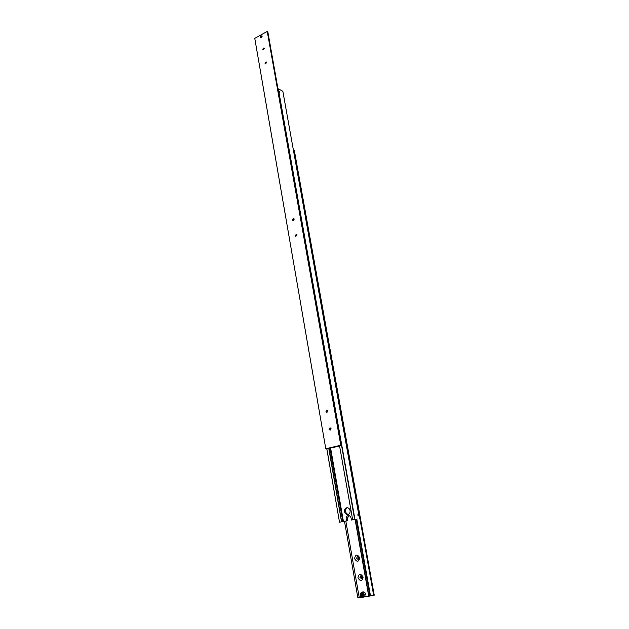 <?xml version="1.0" encoding="UTF-8"?>
<svg xmlns="http://www.w3.org/2000/svg" width="629" height="629" viewBox="0 0 629 629"><rect width="100%" height="100%" fill="white"/><g stroke="black" fill="none" stroke-linecap="round" stroke-linejoin="round"><path stroke-width="0.94" d="M326.758 448.65L339.503 522.188L347.538 520.781L346.5 520.954L346.17 519.074C345.997 517.227 346.642 516.079 348.104 515.623L348.159 515.615C349.661 515.552 350.644 516.409 351.108 518.17L351.438 520.049L357.162 519.067M329.981 448.013L342.813 521.606L341.681 521.795L328.983 448.123M279.881 92.282L279.19 91.449L279.881 92.282M279.826 92.243L279.323 91.527L279.826 92.243M358.561 514.931L358.318 515.764L357.783 515.049L358.027 514.215L358.561 514.931M358.506 514.939L358.412 515.568L357.846 515.041L358.184 514.357L358.506 514.939M350.086 510.606C350.274 512.729 349.52 514.027 347.829 514.506C346.147 514.569 345.054 513.618 344.55 511.644C344.362 509.514 345.124 508.216 346.831 507.745C348.497 507.697 349.582 508.657 350.086 510.606M347.357 507.737C345.974 508.413 345.384 509.671 345.588 511.495C345.981 513.185 346.901 514.145 348.34 514.373M358.121 515.481L358.444 514.947L357.909 515.049L358.121 515.481M358.444 514.947L357.956 514.538L357.901 515.033M279.763 92.211L279.292 91.63L279.449 92.377M339.503 522.188L326.821 448.634M354.96 519.381L278.325 88.823L282.838 91.268L359.489 518.642M351.438 520.049L357.138 519.059M278.325 88.823L354.662 519.428M352.665 519.798L339.518 445.654M348.694 515.599L347.208 518.909L347.538 520.781M342.813 521.606L346.5 520.954M339.566 522.172L341.799 521.771M341.531 521.818L328.723 448.186M343.426 521.504L330.587 447.927M362.815 591.913L362.839 591.905C364.215 591.724 365.135 592.463 365.598 594.13L364.254 596.89L362.902 597.306L364.23 594.547C363.829 593.013 362.988 592.259 361.706 592.266L360.095 595.081C360.48 596.599 361.305 597.361 362.579 597.369C359.702 596.213 359.324 594.523 361.455 592.321L362.839 591.905M362.131 593.69L361.934 595.435L362.697 595.789M359.725 557.774C358.711 562.106 356.989 562.373 354.559 558.576C355.558 554.251 357.28 553.984 359.725 557.774M359.23 557.789L358.271 559.613L356.572 558.206L357.539 556.39L359.23 557.789M358.365 556.508L358.09 557.852L358.962 559.134M363.145 577.084C362.131 581.44 360.401 581.683 357.94 577.815C358.947 573.467 360.684 573.223 363.145 577.084M362.642 577.06L361.722 578.869L359.961 577.438L360.889 575.629L362.642 577.06M361.722 575.724L361.486 577.021L362.406 578.35M356.234 519.216L369.923 595.977L368.924 596.198M344.503 521.37L357.799 597.424L359.175 597.251M369.923 595.977L374.231 595.223L294.309 150.339L293.413 150.237M364.128 596.929L368.94 596.284L355.243 519.381M345.832 521.087L359.23 597.55L361.651 597.243M370.473 595.805L356.777 519.122M373.673 595.404L293.751 150.079M355.078 519.412L368.767 596.331M363.082 595.419L362.241 596.221L361.172 595.663L360.928 594.303L361.761 593.501L362.839 594.059L363.082 595.419M360.928 594.303L361.699 594.075M361.172 595.663L361.934 595.435M260.791 37.677L260.783 36.128L262.104 36.27C261.766 37.724 261.232 38.023 260.492 37.158L260.783 36.12L261.829 35.767L262.128 36.262L260.791 37.677L260.485 37.182L261.829 35.767M295.205 235.655L296.44 234.216L297.03 234.939L295.795 236.386L295.205 235.655M292.446 219.883L293.696 218.444L294.254 219.151L293.004 220.59L292.446 219.883M265.061 63.403L266.389 61.988L266.743 62.515L265.407 63.93L265.061 63.403M262.592 49.321L263.928 47.898L264.266 48.417L262.93 49.833L262.592 49.321M325.979 411.484L326.986 410.022L327.945 410.973L326.938 412.435L325.979 411.484M329.093 429.269L330.076 427.806L331.074 428.774L330.099 430.236L329.093 429.269M267.254 31.45L340.776 445.238L341.358 445.222L267.828 31.804L267.254 31.45L254.769 38.338L325.775 448.76L330.893 447.903M339.566 445.937L338.874 445.804M341.358 445.222L338.889 445.914M325.775 448.76L340.776 445.238M339.581 445.992L330.909 447.997M347.208 518.909L346.17 519.074M361.612 592.628C359.544 594.413 359.804 595.907 362.398 597.102L363.821 594.625L361.612 592.628"/></g></svg>
